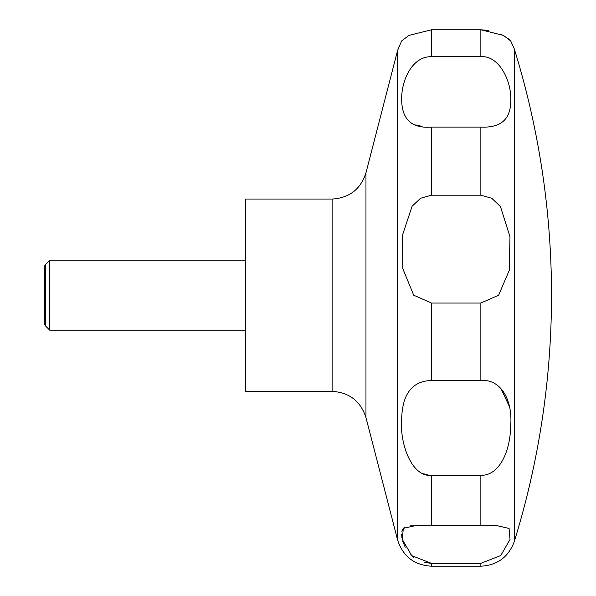 <?xml version="1.0" encoding="UTF-8"?>
<svg xmlns="http://www.w3.org/2000/svg" width="596" height="596" viewBox="0 0 596 596"><rect width="100%" height="100%" fill="white"/><g stroke="black" fill="none" stroke-linecap="round" stroke-linejoin="round"><path stroke-width="0.89" d="M245.552 199.049L245.552 391.363L332.114 391.363L332.114 199.049L245.552 199.049M49.736 260.236L49.736 330.177L45.408 325.841L45.408 264.572L49.736 260.236L245.552 260.236M413.706 295.206L402.799 268.617L402.561 234.943L412.104 206.238L420.597 198.245L431.467 195.205L480.868 195.205L491.745 198.252L500.461 206.581L509.982 236.783L509.267 270.331L498.628 295.206L480.868 303.036L431.467 303.036L413.706 295.206M431.467 127.082C411.21 128.669 401.287 118.924 401.674 97.856C401.838 79.305 412.745 56.166 431.467 56.702L480.868 56.702C499.59 55.137 512.567 82.71 510.66 102.944C510.005 119.923 500.074 127.969 480.868 127.082L431.467 127.082L431.467 195.205M500.722 34.009L508.5 38.882L510.712 40.96L503.464 35.41L480.868 29.8L431.467 29.8L408.871 35.402L401.622 40.96L397.607 50.429L397.607 539.983C402.948 556.403 414.235 565.142 431.467 566.2L431.467 563.332L411.739 555.673L402.263 539.35L403.328 528.354L415.241 525.687L497.086 525.687L509.081 528.443L510.042 539.469L500.729 555.547L480.868 563.332L431.467 563.332L424.3 562.438M415.74 124.899L422.072 126.397M480.868 56.702L480.868 29.8L488.444 30.374M45.408 325.841L44.491 324.261L44.491 266.151L45.408 264.572M431.467 380.501L480.868 380.501C500.99 378.825 513.007 400.266 510.638 426.468C510.295 451.053 499.403 475.861 480.868 475.317L431.467 475.317C411.344 477.381 399.327 442.508 401.697 418.273C402.523 393.606 412.447 381.015 431.467 380.501L431.467 303.036M413.922 525.694L410.428 525.828M404.349 527.46L403.432 528.235M402.643 529.3L401.89 531.364M401.615 534.12L401.89 537.406M402.725 541.146L405.198 547.217M410.741 554.727L413.557 557.2M509.394 406.539L500.737 388.1M423.719 473.79L428.256 475.064M514.274 295.206L514.274 541.57A833.528 833.528 0 0 0 514.274 48.842L514.274 295.206M332.114 199.049C349.345 197.984 360.632 189.245 365.966 172.833L365.966 417.58C360.632 401.168 349.345 392.429 332.114 391.363M431.467 29.8L431.467 56.702M480.868 127.082L480.868 195.205M480.868 303.036L480.868 380.501M480.868 475.317L480.868 525.881M480.868 563.332L480.868 566.2L431.467 566.2M431.467 475.317L431.467 525.881M365.966 172.833L397.607 50.429M510.712 40.96L514.274 48.842M497.086 525.687L496.468 525.687L497.086 525.687M514.274 541.57C508.507 557.066 497.377 565.276 480.868 566.2M245.552 330.177L49.736 330.177M365.966 417.58L397.607 539.983"/></g></svg>
